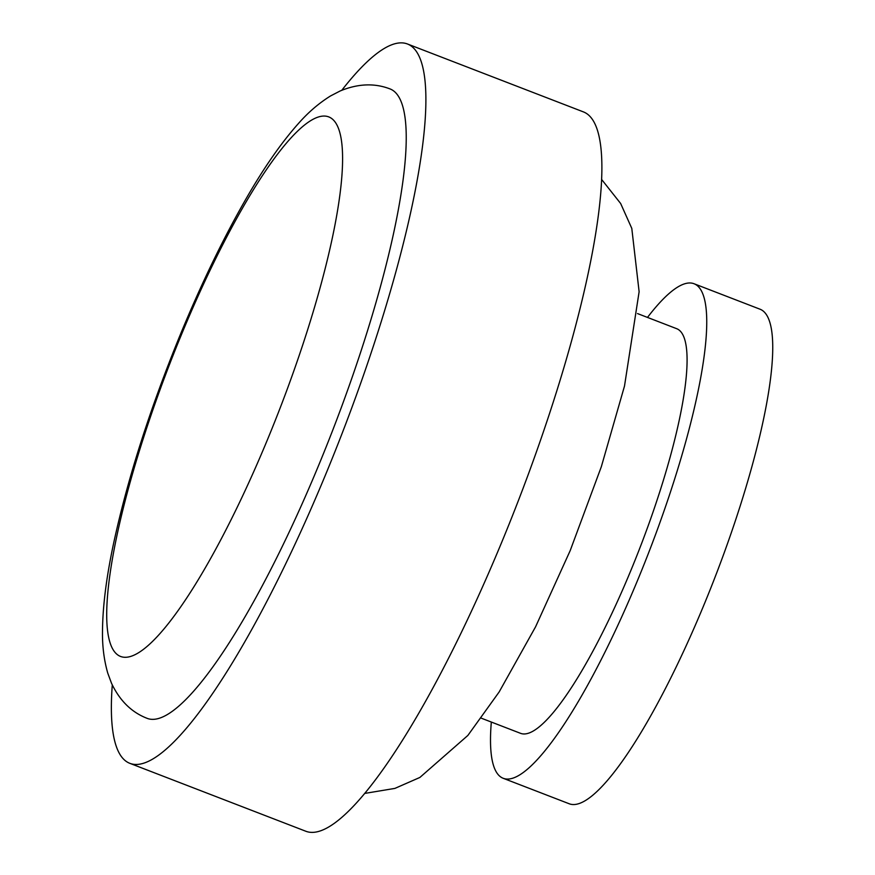 <?xml version="1.0" encoding="UTF-8"?>
<svg xmlns="http://www.w3.org/2000/svg" width="875" height="875" viewBox="0 0 875 875"><rect width="100%" height="100%" fill="white"/><g stroke="black" fill="none" stroke-linecap="round" stroke-linejoin="round"><path stroke-width="1.31" d="M319.67 462.886A337.334 69.344 111.1 0 1 147.186 718.364C131.611 712.37 119.733 700.678 111.53 683.298L107.789 673.225C104.016 660.078 102.255 646.067 102.495 631.203C102.703 605.817 106.553 575.881 114.034 541.362C128.122 477.072 150.227 408.122 180.359 334.523C201.589 283.128 223.683 237.541 246.641 197.783C264.283 167.191 281.553 142.428 298.452 123.495C308.262 112.317 318.981 103.13 330.608 95.911L340.145 90.978C357.897 83.606 374.555 82.928 390.108 88.955A337.334 69.344 111.1 0 1 319.67 462.886M341.808 90.267A385.525 79.253 111.1 0 1 407.466 43.991A385.525 79.253 111.1 0 1 326.955 471.352A385.525 79.253 111.1 0 1 129.828 763.328A385.525 79.253 111.1 0 1 112.284 684.939M407.466 43.991L583.461 111.912A385.525 79.253 111.1 0 1 502.95 539.273A385.525 79.253 111.1 0 1 305.823 831.25L129.828 763.328M637.525 313.578L676.714 328.705A216.858 44.581 111.1 0 1 631.433 569.1A216.858 44.581 111.1 0 1 520.548 733.327L481.348 718.2M647.489 317.428A265.048 54.48 111.1 0 1 694.072 283.752A265.048 54.48 111.1 0 1 638.728 577.555A265.048 54.48 111.1 0 1 503.202 778.291A265.048 54.48 111.1 0 1 491.323 722.05M694.072 283.752L760.069 309.225A265.048 54.48 111.1 0 1 704.725 603.028A265.048 54.48 111.1 0 1 569.198 803.764L503.202 778.291M180.917 335.902A289.144 59.434 -68.9 0 0 115.095 652.466A289.144 59.434 -68.9 0 0 268.384 437.445A289.144 59.434 -68.9 0 0 334.206 120.881A289.144 59.434 -68.9 0 0 180.917 335.902M364.689 793.428L394.909 788.397L419.88 777.448L467.863 735.448L499.155 691.95L535.577 626.817L570.194 550.616L601.344 466.681L624.498 386.061L639.122 291.747L631.794 228.397L620.648 203.503L601.65 179.484"/></g></svg>
